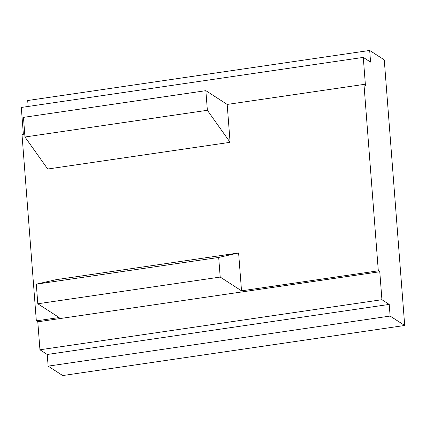 <?xml version="1.0" encoding="UTF-8"?>
<svg xmlns="http://www.w3.org/2000/svg" width="426" height="426" viewBox="0 0 426 426"><rect width="100%" height="100%" fill="white"/><g stroke="black" fill="none" stroke-linecap="round" stroke-linejoin="round"><path stroke-width="0.64" d="M48.133 366.136L390.115 316.06L404.7 325.48L62.718 375.551L48.133 366.136L47.238 354.485L39.943 349.778L37.792 321.816L36.338 320.874L59.134 317.535L37.807 303.77L220.199 277.065L218.687 257.442L36.301 284.147L56.221 279.658L238.608 252.953L218.687 257.442M37.792 321.816L379.774 271.745L378.315 270.803L363.974 84.407L227.18 104.434L205.859 90.669L23.467 117.374L24.974 136.996L207.366 110.291L205.859 90.669M220.199 277.065L241.526 290.83L378.315 270.803M390.115 316.06L389.22 304.414L381.925 299.702L379.774 271.745M23.366 134.281L21.3 107.464L363.282 57.388L370.572 62.1L369.677 50.449L384.263 59.864L404.7 325.48M363.282 57.388L365.433 85.349L363.974 84.407M39.943 349.778L381.925 299.702M28.153 106.457L27.695 100.52L369.677 50.449M36.338 320.874L21.992 134.478L24.751 134.078M47.238 354.485L389.22 304.414M24.974 136.996L47.707 169.021L230.099 142.316L227.18 104.434M230.099 142.316L207.366 110.291M37.807 303.77L36.301 284.147M241.526 290.83L238.608 252.953"/></g></svg>
